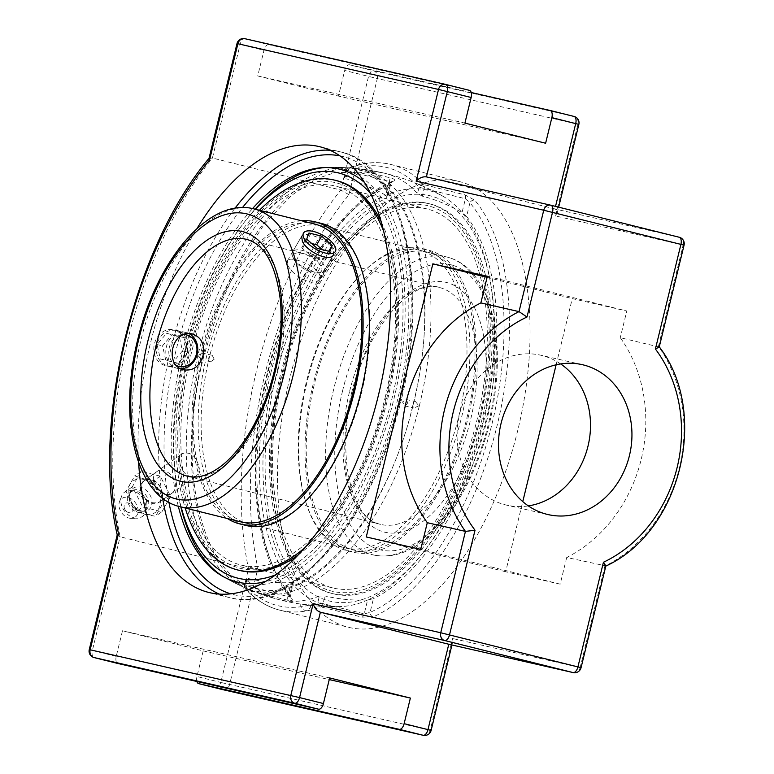<?xml version="1.0" encoding="UTF-8"?>
<svg xmlns="http://www.w3.org/2000/svg" width="774" height="774" viewBox="0 0 774 774"><rect width="100%" height="100%" fill="white"/><g stroke="black" fill="none" stroke-linecap="round" stroke-linejoin="round"><path stroke-width="0.58" stroke-dasharray="3.87 2.9" d="M138.614 462.455A229.665 116.913 104 0 1 196.944 228.601M178.31 506.254A212.676 108.263 104 0 1 182.616 351.522A212.676 108.263 104 0 1 252.556 208.574M364.515 182.5A212.676 108.263 104 0 1 393.231 401.764A212.676 108.263 104 0 1 264.901 581.845M288.325 600.382A3.909 1.983 104 0 1 287.889 596.493L246.722 586.228A3.909 1.983 104 0 0 247.158 590.117A3.909 3.193 -43 0 1 245.803 589.333A3.909 3.193 -43 0 1 245.397 585.85A225.766 114.92 -76 0 0 317.843 602.346L319.381 596.057L324.916 595.932L323.048 603.604A3.909 1.983 -76 0 1 320.862 606.893A229.665 116.913 104 0 1 279.898 610.193A229.665 116.913 104 0 1 247.158 590.117L288.325 600.382C292.127 601.166 293.22 600.479 291.585 598.312A229.665 116.913 104 0 1 269.168 373.291A229.665 116.913 104 0 1 393.173 181.609C395.63 180.371 395.001 179.2 391.276 178.088L350.1 167.823A229.665 116.913 104 0 1 391.063 164.514A229.665 116.913 104 0 1 423.804 184.599L464.971 194.864L474.762 200.195A229.665 116.913 104 0 1 497.189 425.207A229.665 116.913 104 0 1 373.184 616.888L362.029 617.159L320.862 606.893A3.909 3.173 -110.8 0 1 317.843 602.346L364.215 613.869A3.909 1.983 104 0 1 362.029 617.159M393.173 181.609A3.909 3.125 66.2 0 0 391.421 181.745A3.909 3.125 66.2 0 0 389.738 184.502A225.766 114.92 -76 0 0 267.843 372.923A225.766 114.92 -76 0 0 289.882 594.113L293.22 580.442L293.307 581.884L291.276 582.59L287.889 596.493L289.844 596.135L289.882 594.113A3.909 3.154 140.1 0 0 290.153 597.431L290.153 597.431A3.909 3.154 140.1 0 0 291.585 598.312M464.971 194.864A3.909 1.983 104 0 1 465.416 198.754L419.044 187.231A225.766 114.92 -76 0 0 346.588 170.735L389.09 181.377L385.694 195.28L387.164 196.886L386.4 198.173L389.738 184.502L390.618 183.177L390.164 181.871L389.09 181.377A3.909 1.983 104 0 1 391.276 178.088M293.52 581.477L290.153 597.431C253.678 555.258 244.845 461.236 267.717 371.152C289.283 281.978 340.038 203.456 391.421 181.745L387.164 197.36M373.184 616.888A3.909 3.125 -113.8 0 1 370.088 612.379L364.215 613.869L367.611 599.976L373.426 598.699L370.088 612.379A225.766 114.92 -76 0 0 491.983 423.959A225.766 114.92 -76 0 0 469.944 202.759A3.909 3.154 -39.9 0 1 474.762 200.195M246.567 578.759L244.865 585.744L246.722 586.228L248.589 578.555L246.567 578.759L246.935 579.562L245.397 585.85L244.865 585.744A3.909 3.909 0 0 0 245.803 589.333C255.788 600.005 267.146 606.961 279.898 610.193L348.174 627.23A229.665 116.913 -76 0 0 517.767 430.344A229.665 116.913 -76 0 0 459.34 181.551A229.665 116.913 -76 0 0 290.327 376.096A229.665 116.913 -76 0 0 348.174 627.23M465.416 198.754L469.944 202.759L466.606 216.439L462.02 212.657L465.416 198.754M422.372 196.151L417.505 193.529L419.044 187.231A3.909 3.193 -43 0 1 423.804 184.599A3.909 1.983 -76 0 1 424.239 188.488L422.372 196.151A205.758 177.091 -77.2 0 1 462.02 212.657M459.34 181.551L391.063 164.514C377.431 161.185 363.229 162.308 348.464 167.9A3.909 3.173 -110.8 0 0 346.588 170.735L345.059 177.033L344.353 177.604L346.046 178.775L347.913 171.112A3.909 1.983 104 0 1 350.1 167.823A3.909 3.173 -110.8 0 0 348.464 167.9A3.909 3.909 0 0 0 346.055 170.628L344.353 177.604M367.611 599.976A205.758 177.091 -77.2 0 1 324.916 595.932M319.381 596.057A219.642 111.804 104 0 1 278.417 599.492A219.642 111.804 104 0 1 246.935 579.562M248.589 578.555A205.758 177.091 102.8 0 0 291.276 582.59M293.22 580.442A212.676 108.263 104 0 1 274.335 374.403A212.676 108.263 104 0 1 386.4 198.173M345.059 177.033A219.642 111.804 104 0 1 384.233 173.163A219.642 111.804 104 0 1 384.736 173.27A219.642 111.804 104 0 1 417.505 193.529M385.694 195.28A205.758 177.091 102.8 0 0 346.046 178.775M466.606 216.439A212.676 108.263 104 0 1 485.492 422.478A212.676 108.263 104 0 1 373.426 598.699M199.324 468.26L198.773 472.546L196.277 476.029C187.859 478.264 182.219 473.369 179.355 461.323L179.907 457.047L182.393 453.564C190.81 451.329 196.451 456.225 199.324 468.26M162.801 494.093C159.87 482.154 153.697 477.626 144.283 480.519L141.439 484.263L140.791 488.607C144.003 500.343 150.243 504.822 159.502 502.045L162.211 498.398L162.801 494.093M423.243 735.3A6.589 5.67 102.8 0 0 430.209 730.25L452.577 638.492L452.684 641.936L451.358 643.958L448.978 644.307M117.271 534.708L120.096 536.769L92.396 650.421L89.262 649.599M208.99 158.457L212.424 158.031A285.548 145.357 -76 0 0 120.096 536.769L248.512 568.793A285.548 145.357 104 0 1 340.831 190.065L212.424 158.031L240.133 44.379A6.589 3.357 -76 0 1 244.961 38.719L268.81 44.669A6.589 3.357 -76 0 0 263.973 50.329L257.732 75.939L464.903 123.105M196.877 681.488A6.589 3.357 104 0 1 196.954 676.505L203.194 650.895L122.486 630.762L116.235 656.371A6.589 3.357 -76 0 0 117.88 663.502M659.225 347.023L620.274 337.696A140.578 120.996 -77.2 0 1 641.182 459.485A140.578 120.996 -77.2 0 1 566.703 557.483L605.868 565.9M555.577 215.965L557.396 211.708L556.806 210.073L554.91 208.941L679.214 237.241A6.589 5.67 102.8 0 1 683.152 245.019L555.577 215.965L577.946 124.208L578.846 124.401M257.732 75.939L338.451 96.073L344.691 70.463A6.589 3.357 104 0 1 349.519 64.803L373.368 70.753A6.589 5.67 102.8 0 1 377.315 78.522L368.54 76.413A6.589 3.357 104 0 1 373.368 70.753L573.998 116.439A6.589 5.67 102.8 0 1 577.946 124.208L377.315 78.522L348.987 194.719A278.959 142 -76 0 0 257.906 568.377L248.512 568.793L220.803 682.445L431.108 730.433M348.987 194.719L340.831 190.065L368.54 76.413L344.691 70.463M556.129 364.796L572.267 298.6L626.785 311.013L620.274 337.696M566.703 557.483L560.192 584.157L505.674 571.744L522.769 501.62M469.441 90.355L268.81 44.669M426.493 176.907L554.91 208.941L555.529 206.387M349.519 64.803L471.231 92.512M545.622 143.238L338.451 96.073M329.656 677.927L122.486 630.762M203.194 650.895L329.25 679.591M560.657 363.925A76.878 66.167 102.8 0 0 541.984 355.508A76.878 66.167 102.8 0 0 540.852 355.237A76.878 66.167 102.8 0 0 459.263 415.512A76.878 66.167 102.8 0 0 506.709 505.161A76.878 66.167 102.8 0 0 528.332 505.906M505.674 571.744L366.257 536.972M560.192 584.157L420.775 549.385M487.088 277.353L572.267 298.6M487.368 276.241L626.785 311.013M153.407 479.677A13.177 9.762 -125.3 0 1 156.803 471.666A13.177 9.762 -125.3 0 1 172.379 476.784A13.177 9.762 -125.3 0 1 172.022 493.183A13.177 9.762 -125.3 0 1 160.344 492.041A13.177 9.762 -125.3 0 1 153.407 479.677M136.437 511.488L126.007 491.277L134.724 475.846L143.548 478.758L153.862 480.615L164.291 500.826L155.574 516.268L145.251 514.41L136.437 511.488L142.774 506.999L161.921 511.778L155.574 516.268M161.921 511.778L170.638 496.337L160.208 476.126L141.062 471.356L132.354 486.788L142.774 506.999M132.354 486.788L126.007 491.277M141.062 471.356L134.724 475.846M160.208 476.126L153.862 480.615M170.638 496.337L164.291 500.826M143.422 479.396A19.253 14.261 54.7 0 0 128.174 492.68A19.253 14.261 54.7 0 0 145.086 513.975A19.253 14.261 54.7 0 0 160.334 500.701A19.253 14.261 54.7 0 0 143.422 479.396M162.501 494.315A13.177 9.762 -125.3 0 1 159.105 502.326A13.177 9.762 -125.3 0 1 147.418 501.175A13.177 9.762 -125.3 0 1 140.491 488.82A13.177 9.762 -125.3 0 1 143.887 480.809A13.177 9.762 -125.3 0 1 155.564 481.95A13.177 9.762 -125.3 0 1 162.501 494.315M133.031 508.915A5.37 3.976 54.7 0 0 127.4 502.848A5.37 3.976 54.7 0 0 124.546 508.721A5.37 3.976 54.7 0 0 126.336 511.266A5.37 3.976 54.7 0 0 130.912 512.562A5.37 3.976 54.7 0 0 133.031 508.915M141.497 510.946A13.255 9.82 54.7 0 0 143.877 511.266A13.255 9.82 54.7 0 0 151.868 500.488A13.255 9.82 54.7 0 0 140.355 487.136A13.255 9.82 54.7 0 0 130.38 492.187A11.716 8.678 54.7 0 0 128.116 503.11A11.716 8.678 54.7 0 0 137.617 512.253A11.716 8.678 54.7 0 0 143.877 511.304A11.716 8.678 54.7 0 0 146.663 506.951A11.716 8.678 54.7 0 0 136.611 491.219A11.716 8.678 54.7 0 0 135.382 490.997A11.716 8.678 54.7 0 0 130.351 492.167A13.255 9.82 54.7 0 0 141.497 510.946M139.455 510.956A11.716 8.678 54.7 0 0 141.565 511.237A11.716 8.678 54.7 0 0 145.715 509.998A11.716 8.678 54.7 0 0 147.95 499.066A11.716 8.678 54.7 0 0 138.449 489.923A11.716 8.678 54.7 0 0 132.18 490.871A11.716 8.678 54.7 0 0 129.635 494.383A11.716 8.678 54.7 0 0 139.455 510.956M134.095 517.854A15.064 11.165 54.7 0 0 137.172 518.212A15.064 11.165 54.7 0 0 145.725 511.034A15.064 11.165 54.7 0 0 132.789 490.803A15.064 11.165 54.7 0 0 131.212 490.523A15.064 11.165 54.7 0 0 121.595 496.192A15.064 11.165 54.7 0 0 134.095 517.854M129.045 518.087A11.455 8.485 54.7 0 0 131.387 518.357A11.455 8.485 54.7 0 0 137.985 508.886A11.455 8.485 54.7 0 0 128.058 497.508A11.455 8.485 54.7 0 0 119.535 501.61A11.455 8.485 54.7 0 0 129.045 518.087M288.151 265.966C292.33 273.087 299.161 278.311 308.623 281.639C314.002 282.791 317.543 282.026 319.265 279.356C325.989 269.845 290.066 253.872 287.386 260.935L288.151 265.966M287.386 260.935L301.647 236.234C303.669 230.623 328.35 239.311 333.13 249.005L333.536 254.656L319.265 279.356M187.414 352.083C189.33 340.87 185.75 333.642 176.675 330.421C166.99 329.289 160.315 333.952 156.658 344.411C155.119 355.711 159.067 363.016 168.5 366.325C177.807 367.36 184.115 362.619 187.414 352.083M301.618 604.02L310.751 605.065L301.618 604.02M255.072 209.173A213.624 108.737 -76 0 0 245.348 220.89A213.624 108.737 -76 0 0 185.315 352.209A213.624 108.737 -76 0 0 177.73 491.993A213.624 108.737 -76 0 0 180.816 506.902M223.27 576.63A213.624 108.737 -76 0 0 225.273 577.82A213.624 108.737 -76 0 0 396.878 402.606A213.624 108.737 -76 0 0 327.566 167.445A213.624 108.737 -76 0 0 325.303 167.552M181.135 506.989A208.767 106.27 104 0 1 177.14 488.578A208.767 106.27 104 0 1 184.551 351.967A208.767 106.27 104 0 1 243.23 223.628A208.767 106.27 104 0 1 255.391 209.251M370.669 193.694A208.767 106.27 104 0 1 391.305 401.28A208.767 106.27 104 0 1 275.592 574.859M197.883 355.382A216.991 110.459 -76 0 0 243.326 587.04A216.991 110.459 -76 0 0 254.211 590.717A216.991 110.459 -76 0 0 413.326 404.434A216.991 110.459 -76 0 0 347.497 167.764A216.991 110.459 -76 0 0 197.883 355.382L201.298 359.61L203.272 358.401L204.046 355.208L202.865 353.176L197.883 355.382M385.123 397.633A195.271 99.401 -76 0 0 335.452 186.099A195.271 99.401 -76 0 0 191.255 353.486A195.271 99.401 -76 0 0 240.937 565.03A195.271 99.401 -76 0 0 385.123 397.633M276.279 374.839A208.767 106.27 -76 0 0 297.003 579.794A208.767 106.27 -76 0 0 424.878 550.372A208.767 106.27 -76 0 0 490.968 285.422A208.767 106.27 -76 0 0 390.686 199.876A208.767 106.27 -76 0 0 276.279 374.839M270.707 373.503A213.624 108.737 104 0 1 427.335 190.114A213.624 108.737 104 0 1 442.883 196.209A213.624 108.737 104 0 1 490.377 282.007A213.624 108.737 104 0 1 422.759 553.11A213.624 108.737 104 0 1 340.463 606.555A213.624 108.737 104 0 1 326.154 605.181A213.624 108.737 104 0 1 270.707 373.503M282.974 376.367A195.271 99.401 -76 0 0 332.656 587.901A195.271 99.401 -76 0 0 476.852 420.514A195.271 99.401 -76 0 0 427.171 208.97A195.271 99.401 -76 0 0 282.974 376.367M419.324 405.915A217.929 110.934 -76 0 0 354.937 168.345A217.929 110.934 -76 0 0 202.952 356.65A217.929 110.934 -76 0 0 250.505 590.136A217.929 110.934 -76 0 0 259.532 593.01A217.929 110.934 -76 0 0 419.324 405.915M408.082 403.36L406.079 399.442L402.538 401.977L404.56 405.895L408.082 403.36M418.889 405.818L413.877 408.014L412.697 405.973L413.471 402.799L415.445 401.571L418.889 405.818M214.205 359.213L210.663 361.748C207.606 358.749 208.119 356.601 212.192 355.295L214.205 359.213M473.378 381.253A153.426 78.097 104 0 1 353.486 549.975A153.426 78.097 104 0 1 307.858 420.959A153.426 78.097 104 0 1 427.751 252.247A153.426 78.097 104 0 1 473.378 381.253M306.649 421.25A155.661 79.238 104 0 1 428.283 250.079A155.661 79.238 104 0 1 474.578 380.972A155.661 79.238 104 0 1 352.944 552.143A155.661 79.238 104 0 1 306.649 421.25M465.368 379.26A153.426 78.097 104 0 1 345.485 547.982A153.426 78.097 104 0 1 299.848 418.966A153.426 78.097 104 0 1 419.74 250.244A153.426 78.097 104 0 1 465.368 379.26M487.059 372.739A198.628 101.113 104 0 1 358.565 590.997A198.628 101.113 104 0 1 272.767 424.142A198.628 101.113 104 0 1 401.261 205.874A198.628 101.113 104 0 1 487.059 372.739M488.259 372.449A200.853 102.245 104 0 1 331.301 593.319A200.853 102.245 104 0 1 271.568 424.423A200.853 102.245 104 0 1 428.525 203.562A200.853 102.245 104 0 1 488.259 372.449M273.435 424.887A200.853 102.245 104 0 1 430.383 204.026A200.853 102.245 104 0 1 490.116 372.913A200.853 102.245 104 0 1 333.168 593.784A200.853 102.245 104 0 1 273.435 424.887M300.38 419.682A155.661 79.238 104 0 1 422.024 248.512A155.661 79.238 104 0 1 468.309 379.405A155.661 79.238 104 0 1 346.675 550.575A155.661 79.238 104 0 1 300.38 419.682M314.621 224.025A153.426 78.097 -76 0 0 195.774 384.455A153.426 78.097 -76 0 0 240.356 521.753L372.865 554.813A153.426 78.097 104 0 1 333.836 388.606A153.426 78.097 104 0 1 447.13 257.074A153.426 78.097 104 0 1 486.159 423.281A153.426 78.097 104 0 1 372.865 554.813C392.031 558.925 411.091 552.375 430.044 535.173C444.973 521.492 458.044 503.158 469.276 480.17C486.507 443.947 495.844 405.866 497.266 365.947C499.017 310.306 480.325 265.182 447.13 257.074L322.623 226.018A153.426 78.097 -76 0 0 203.775 386.458A153.426 78.097 -76 0 0 248.367 523.756A153.426 78.097 -76 0 0 367.215 363.325A153.426 78.097 -76 0 0 322.623 226.018M301.647 220.793A155.661 79.238 -76 0 0 194.584 384.63A155.661 79.238 -76 0 0 227.382 518.522M393.985 360.587A198.628 101.113 -76 0 0 315.444 181.871A198.628 101.113 -76 0 0 182.403 390.541A198.628 101.113 -76 0 0 260.935 569.248A198.628 101.113 -76 0 0 393.985 360.587M298.183 554.939A200.853 102.245 -76 0 0 395.166 360.423A200.853 102.245 -76 0 0 381.263 221.896M336.796 180.681A200.853 102.245 -76 0 0 181.213 390.706A200.853 102.245 -76 0 0 239.582 570.438M259.445 210.257A200.853 102.245 -76 0 0 179.355 390.241A200.853 102.245 -76 0 0 185.18 507.996M304.685 547.847A200.853 102.245 -76 0 0 393.308 359.949A200.853 102.245 -76 0 0 383.662 231.203M321.433 223.425A155.661 79.238 -76 0 0 200.853 386.187A155.661 79.238 -76 0 0 246.084 525.488M189.03 333.652A18.412 15.848 102.8 0 0 185.876 332.51A18.412 15.848 102.8 0 0 177.885 333.062A18.412 15.848 102.8 0 0 165.81 351.551A18.412 15.848 102.8 0 0 177.701 368.414A18.412 15.848 102.8 0 0 181.039 368.753M176.888 365.705A16.215 13.951 -77.2 0 1 168.867 350.206A16.215 13.951 -77.2 0 1 179.433 335.384A16.215 13.951 -77.2 0 1 183.931 334.6M173.705 365.144A18.412 15.848 102.8 0 0 185.779 346.646A18.412 15.848 102.8 0 0 173.889 329.782A18.412 15.848 102.8 0 0 165.888 330.324A18.412 15.848 102.8 0 0 153.813 348.822A18.412 15.848 102.8 0 0 165.713 365.686A18.412 15.848 102.8 0 0 173.705 365.144M178.484 363.364L165.771 360.191L162.54 345.804L172.012 334.591L184.725 337.754L187.956 352.151L178.484 363.364L173.028 362.126L182.509 350.903L179.278 336.516L166.565 333.342L157.093 344.565L160.324 358.952L173.028 362.126M160.324 358.952L165.771 360.191M157.093 344.565L162.54 345.804M166.565 333.342L172.012 334.591M179.278 336.516L184.725 337.754M182.509 350.903L187.956 352.151M311.196 253.833A18.412 7.779 -150 0 1 324.422 270.436A18.412 7.779 -150 0 1 320.765 272.516A18.412 7.779 -150 0 1 305.759 268.617A18.412 7.779 -150 0 1 292.562 256.223A18.412 7.779 -150 0 1 292.533 252.014A18.412 7.779 -150 0 1 311.196 253.833M309.871 256.446A16.215 6.85 30 0 0 293.462 258.545A16.215 6.85 30 0 0 304.056 268.888A16.215 6.85 30 0 0 318.308 272.893A16.215 6.85 30 0 0 321.104 266.488A16.215 6.85 30 0 0 309.871 256.446M317.185 248.377L312.203 256.987L324.916 260.161L327.16 254.056L322.148 249.615M329.888 251.54L324.916 260.161M328.776 251.26L327.16 254.056M311.728 243.539L303.988 241.604L301.744 247.719L312.203 256.987M308.971 232.984L303.988 241.604M306.727 239.098L301.744 247.719M219.284 594.103A229.665 116.913 -76 0 0 229.346 597.586A229.665 116.913 -76 0 0 398.939 400.709A229.665 116.913 -76 0 0 340.512 151.907A229.665 116.913 -76 0 0 329.995 150.262M234.938 208.293A229.665 116.913 -76 0 0 170.919 348.793A229.665 116.913 -76 0 0 162.617 498.224M168.935 502.365A225.766 114.92 104 0 1 176.124 350.042A225.766 114.92 104 0 1 242.456 207.606M339.989 155.874A225.766 114.92 104 0 1 399.694 403.37A225.766 114.92 104 0 1 230.749 593.832M222.709 689.644A6.589 5.67 102.8 0 0 229.578 684.564L257.906 568.377M222.448 689.576A6.589 3.357 104 0 1 220.803 682.445L196.954 676.505M684.052 245.203L683.152 245.019L658.442 346.384A140.578 120.996 102.8 0 1 679.349 468.173A140.578 120.996 102.8 0 1 604.862 566.171L580.152 667.536L581.051 667.72M573.186 672.587A6.589 5.67 102.8 0 0 580.152 667.536L452.577 638.492M236.999 43.567L263.973 50.329M116.235 656.371L92.396 650.421A6.589 3.357 -76 0 0 94.07 657.561M349.413 392.147A122.04 62.123 -76 0 0 380.46 524.356A122.04 62.123 -76 0 0 470.582 419.74A122.04 62.123 -76 0 0 439.535 287.531A122.04 62.123 -76 0 0 349.413 392.147M351.648 392.776A128.629 65.48 104 0 1 473.814 306.359A128.629 65.48 104 0 1 421.046 522.808A128.629 65.48 104 0 1 351.648 392.776M342.611 390.715A146.837 74.749 -76 0 0 421.83 539.159A146.837 74.749 -76 0 0 482.067 292.069A146.837 74.749 -76 0 0 342.611 390.715M277.605 371.597A122.04 62.123 104 0 1 187.482 476.223L380.46 524.356C352.702 520.592 335.539 457.134 352.547 392.96C367.147 327.247 412.861 277.595 439.535 287.531L246.548 239.389A122.04 62.123 104 0 1 277.605 371.597M254.143 208.941A153.426 78.097 -76 0 0 140.849 340.463A153.426 78.097 -76 0 0 179.887 506.67M319.923 146.77L340.512 151.907C408.024 165.742 433.053 298.571 395.475 421.017C364.167 531.873 288.876 614.479 229.346 597.586L208.757 592.449M384.736 173.27A219.652 219.652 0 0 0 323.019 167.629M221.287 575.498A219.652 219.652 0 0 0 278.417 599.492M159.502 502.045L196.277 476.029M144.283 480.519L182.393 453.564M451.939 644.984L452.684 641.936M557.27 212.898L558.664 207.171M582.28 364.67L540.852 355.237M548.147 514.594L506.709 505.161M156.803 471.666L143.887 480.809M172.022 493.183L159.105 502.326M124.546 508.721A7.111 7.111 0 0 0 126.346 511.266M141.565 511.237L143.877 511.266M145.715 509.998L143.877 511.304M146.663 506.951L145.725 511.034M131.387 518.357L137.172 518.212M119.535 501.61L121.595 496.192M135.382 490.997L131.212 490.523M132.18 490.871L130.351 492.167L129.635 494.383M168.5 366.325L184.222 369.904M176.675 330.421L192.397 334M300.96 603.797A5.021 5.021 0 0 0 304.627 610.222A5.021 5.021 0 0 0 310.751 605.065M177.14 488.578L177.73 491.993M243.23 223.628L245.348 220.89M347.478 167.755A219.652 219.652 0 0 0 327.392 167.445M225.389 577.897A219.652 219.652 0 0 0 243.336 587.04M490.968 285.422L490.377 282.007M424.878 550.372L422.759 553.11M250.515 590.146A219.652 219.652 0 0 0 340.492 606.555M442.873 196.199A219.652 219.652 0 0 0 354.976 168.345M404.56 405.895L413.926 408.024M406.031 399.432L415.396 401.561M412.697 405.973C386.787 517.632 310.829 604.417 257.607 588.627L256.542 588.366C202.333 578.478 175.118 468.705 203.272 358.401M212.192 355.295L202.817 353.167M210.712 361.758L201.346 359.629M427.171 208.97L335.452 186.099M332.656 587.901L240.937 565.03M413.471 402.799C441.625 292.495 414.409 182.712 360.2 172.815L335.897 172.283L316.866 178.62L291.479 195.387L264.447 224.015L239.93 261.718L219.4 306.311L204.046 355.208M345.485 547.982L353.486 549.975M419.74 250.244L427.751 252.247M331.301 593.319L333.168 593.784M428.525 203.562L430.383 204.026M346.675 550.575L352.944 552.143M422.024 248.512L428.283 250.079M248.367 523.756L240.356 521.753M185.876 332.51L173.889 329.782M177.701 368.414L165.713 365.686M318.308 272.893L320.765 272.516M293.462 258.545L292.562 256.223M324.422 270.436L335.374 251.473M292.533 252.014L303.485 233.051"/><path stroke-width="1.16" d="M196.944 228.601A229.665 116.913 104 0 1 319.923 146.77A229.665 116.913 104 0 1 378.351 395.572A229.665 116.913 104 0 1 208.757 592.449A229.665 116.913 104 0 1 138.614 462.455M252.556 208.574A212.676 108.263 104 0 1 323.019 167.629A212.676 108.263 104 0 1 338.557 168.945A212.676 108.263 104 0 1 364.515 182.5M264.901 581.845A212.676 108.263 104 0 1 221.287 575.498A212.676 108.263 104 0 1 178.31 506.254M448.978 644.307L320.378 612.234L444.682 640.533A6.589 5.67 -77.2 0 1 440.735 632.764L313.16 603.71C314.534 608.132 316.934 610.967 320.378 612.234L299.567 697.587L90.161 649.792L118.49 533.596L117.271 534.708L89.262 649.599L90.161 649.792A6.589 5.67 -77.2 0 0 94.099 657.561A6.589 3.357 -76 0 0 94.099 657.561L294.739 703.247A6.589 5.67 -77.2 0 1 290.792 695.478L313.16 603.71M118.49 533.596A278.959 142 104 0 1 209.57 159.947L208.99 158.457L236.999 43.567L237.899 43.75A6.589 5.67 -77.2 0 1 244.865 38.7A6.589 5.67 -77.2 0 1 244.961 38.719L445.398 84.356M117.88 663.502A6.589 3.357 -76 0 0 117.919 663.502A6.589 3.357 -76 0 0 117.948 663.511L318.578 709.197A6.589 3.357 -76 0 0 323.416 703.537L329.656 677.927L410.375 698.061L404.125 723.671A6.589 3.357 104 0 1 399.297 729.331L198.666 683.645A6.589 3.357 104 0 1 198.628 683.636A6.589 3.357 104 0 1 196.877 681.488M471.231 92.512L550.159 110.489A6.589 3.357 104 0 1 550.188 110.498A6.589 3.357 104 0 1 551.862 117.629L545.622 143.238L464.903 123.105L471.153 97.495A6.589 3.357 -76 0 0 469.47 90.365A6.589 3.357 -76 0 0 469.441 90.355L445.66 84.424M209.57 159.947L237.899 43.75L438.529 89.436L416.16 181.193C419.373 177.894 422.778 176.453 426.397 176.888L447.304 91.555A6.589 3.357 -76 0 0 445.631 84.414A6.589 3.357 -76 0 0 445.592 84.405A6.589 5.67 -77.2 0 0 445.495 84.385A6.589 5.67 -77.2 0 0 438.529 89.436L471.153 97.495M404.125 723.671L427.974 729.621A6.589 3.357 104 0 1 423.146 735.281A6.589 5.67 102.8 0 0 423.243 735.3A6.589 6.589 0 0 0 431.108 730.433L427.974 729.621L448.785 644.258L573.089 672.567A6.589 5.67 102.8 0 0 573.186 672.587A6.589 6.589 0 0 0 581.051 667.72L577.917 666.907A6.589 3.357 -76 0 1 573.089 672.567L444.682 640.533A6.589 3.357 -76 0 0 449.51 634.883L475.023 530.229L465.445 531.39L427.287 522.702A140.578 120.996 -77.2 0 1 480.857 302.915L487.368 276.241L432.85 263.828L366.257 536.972L420.775 549.385L427.287 522.702M480.857 302.915L519.025 311.612L526.997 317.011L552.51 212.357A6.589 3.357 -76 0 0 550.836 205.216A6.589 3.357 -76 0 0 550.798 205.207A6.589 5.67 -77.2 0 0 550.701 205.187A6.589 5.67 -77.2 0 0 543.735 210.238L680.917 244.391A6.589 3.357 -76 0 0 679.243 237.25A6.589 3.357 -76 0 0 679.214 237.241L550.865 205.226A6.589 6.589 0 0 0 550.701 205.187L426.397 176.888M581.051 667.72L605.868 565.9L603.43 562.263L577.917 666.907L440.735 632.764L465.445 531.39A140.578 120.996 102.8 0 1 519.025 311.612L543.735 210.238L416.16 181.193M684.052 245.203L680.917 244.391L655.414 349.035L659.225 347.023L684.052 245.203A6.589 6.589 0 0 0 679.243 237.25L550.836 205.216M522.769 501.62L556.129 364.796M547.005 514.323A76.878 66.167 -77.2 0 1 500.855 424.278A76.878 66.167 -77.2 0 1 582.28 364.67A76.878 66.167 -77.2 0 1 583.422 364.941A76.878 66.167 -77.2 0 1 629.581 454.986A76.878 66.167 -77.2 0 1 548.147 514.594A76.878 66.167 -77.2 0 1 547.005 514.323M329.25 679.591L410.375 698.061M528.332 505.906A76.878 66.167 102.8 0 0 588.298 444.886A76.878 66.167 102.8 0 0 560.657 363.925M432.85 263.828L487.088 277.353M202.991 355.624C199.74 366.17 193.481 370.93 184.222 369.904C163.353 366.334 171.886 328.176 192.397 334L192.668 334.058C201.521 337.396 204.955 344.585 202.991 355.624M333.536 254.656C330.053 262.783 306.794 251.656 302.373 241.333L301.647 236.234M180.816 506.902A213.624 108.737 -76 0 0 223.27 576.63M325.303 167.552A213.624 108.737 -76 0 0 255.072 209.173M255.391 209.251A208.767 106.27 104 0 1 370.669 193.694M275.592 574.859A208.767 106.27 104 0 1 181.135 506.989M179.887 506.67L240.356 521.753A153.426 78.097 -76 0 0 359.204 361.323A153.426 78.097 -76 0 0 314.621 224.025L254.143 208.941C208.98 196.712 156.28 260.635 137.724 339.651C118.132 417.263 134.899 496.357 179.887 506.67A153.426 78.097 -76 0 0 293.182 375.148A153.426 78.097 -76 0 0 254.143 208.941M227.382 518.522A155.661 79.238 -76 0 0 239.814 523.921A155.661 79.238 -76 0 0 360.394 361.158A155.661 79.238 -76 0 0 315.163 221.857A155.661 79.238 -76 0 0 301.647 220.793M381.263 221.896A200.853 102.245 -76 0 0 336.796 180.681L334.939 180.216A200.853 102.245 -76 0 0 259.445 210.257M185.18 507.996A200.853 102.245 -76 0 0 237.724 569.974L239.582 570.438A200.853 102.245 -76 0 0 298.183 554.939M237.724 569.974A200.853 102.245 -76 0 0 304.685 547.847M383.662 231.203A200.853 102.245 -76 0 0 334.939 180.216M239.814 523.921L246.084 525.488A155.661 79.238 -76 0 0 366.663 362.716A155.661 79.238 -76 0 0 321.433 223.425L315.163 221.857M181.039 368.753A18.412 15.848 102.8 0 0 185.702 367.873A18.412 15.848 102.8 0 0 197.68 351.309A18.412 15.848 102.8 0 0 189.03 333.652M183.931 334.6A16.215 13.951 -77.2 0 1 196.49 353.795A16.215 13.951 -77.2 0 1 176.888 365.705M316.711 249.654A18.412 7.779 -150 0 1 303.485 233.051A18.412 7.779 -150 0 1 322.148 234.87A18.412 7.779 -150 0 1 335.374 251.473A18.412 7.779 -150 0 1 316.711 249.654M329.888 251.54L317.185 248.377L306.727 239.098L308.971 232.984L321.674 236.157L332.143 245.435L329.888 251.54M332.143 245.435L328.776 251.26M322.148 249.615L316.701 244.778L311.728 243.539M321.674 236.157L316.701 244.778M329.995 150.262A229.665 116.913 -76 0 0 234.938 208.293M162.617 498.224A229.665 116.913 -76 0 0 219.284 594.103M242.456 207.606A225.766 114.92 104 0 1 339.989 155.874M230.749 593.832A225.766 114.92 104 0 1 168.935 502.365M399.297 729.331L423.146 735.281L222.515 689.595A6.589 5.67 102.8 0 0 222.612 689.615A6.589 5.67 102.8 0 0 222.709 689.644M198.666 683.645L222.515 689.595A6.589 3.357 104 0 1 222.477 689.586A6.589 3.357 104 0 1 222.448 689.576M558.664 207.171L578.846 124.401A6.589 6.589 0 0 0 574.037 116.439A6.589 3.357 104 0 1 574.037 116.439A6.589 3.357 104 0 1 575.711 123.579L555.529 206.387M578.846 124.401L551.862 117.629M318.578 709.197L294.739 703.247A6.589 3.357 -76 0 0 299.567 697.587L323.416 703.537M94.07 657.561L117.919 663.502L94.099 657.561A6.589 6.589 0 0 1 89.262 649.599M550.604 205.168L426.493 176.907M475.023 530.229A133.989 115.326 -77.2 0 1 526.997 317.011M655.414 349.035A133.989 115.326 -77.2 0 1 603.43 562.263M550.188 110.498L574.037 116.439L550.227 110.498M187.482 476.223A122.04 62.123 104 0 1 156.435 344.014A122.04 62.123 104 0 1 246.548 239.389C264.418 244.052 275.699 264.302 280.382 300.138C283.12 332.491 278.098 365.821 265.327 400.119C253.785 429.386 239.543 451.019 222.593 465.01C209.454 475.217 197.747 478.961 187.482 476.223M138.623 339.834A146.837 74.749 104 0 1 278.079 241.188A146.837 74.749 104 0 1 217.842 488.278A146.837 74.749 104 0 1 138.623 339.834M147.66 341.895A128.629 65.48 -76 0 0 217.059 471.927A128.629 65.48 -76 0 0 269.826 255.478A128.629 65.48 -76 0 0 147.66 341.895M198.628 683.636L222.477 689.586A6.589 6.589 0 0 0 222.612 689.615L423.243 735.3M431.108 730.433L451.939 644.984M469.47 90.365L445.631 84.414A6.589 6.589 0 0 0 445.495 84.385L244.865 38.7A6.589 6.589 0 0 0 236.999 43.567M209.125 158.186C133.902 247.506 91.206 422.614 117.261 535.057M448.881 644.287L573.186 672.587M605.665 566.162C681.004 531.796 710.058 412.542 659.177 346.742"/></g></svg>

